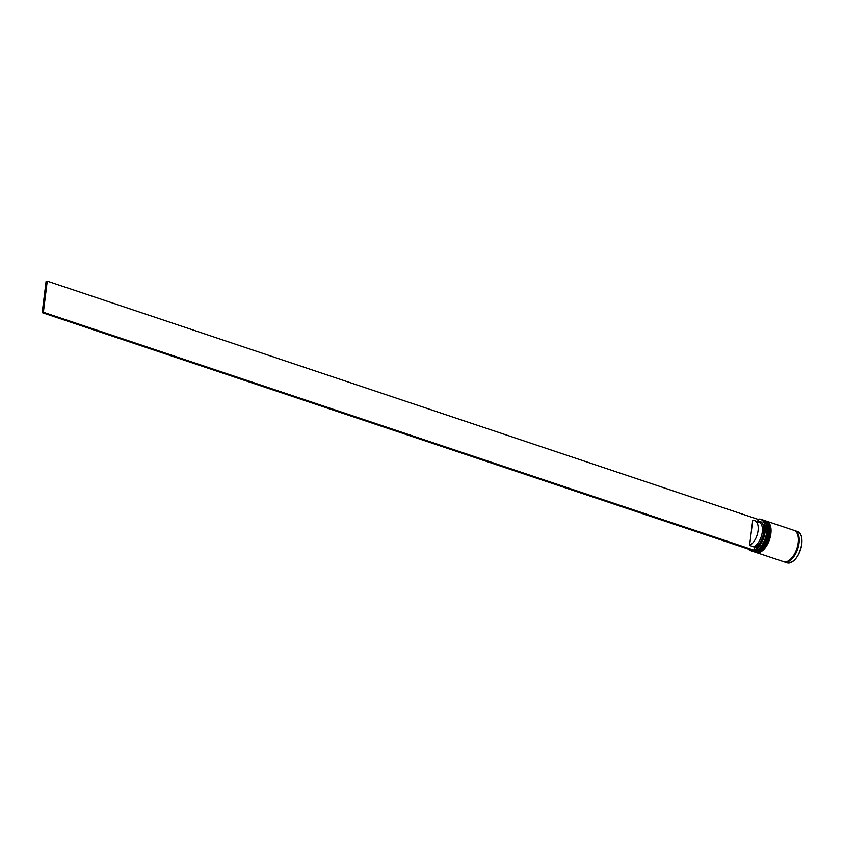 <?xml version="1.0" encoding="UTF-8"?>
<svg xmlns="http://www.w3.org/2000/svg" width="844" height="844" viewBox="0 0 844 844"><rect width="100%" height="100%" fill="white"/><g stroke="black" fill="none" stroke-linecap="round" stroke-linejoin="round"><path stroke-width="1.27" d="M748.522 549.149A16.3 8.387 -71.5 0 0 752.648 550.52M758.091 519.292A16.5 8.503 108.5 0 1 760.993 519.313A16.5 8.503 108.5 0 1 765.16 531.773A16.5 8.503 108.5 0 1 750.506 550.615A16.5 8.503 108.5 0 1 748.333 549.085M754.262 550.035A16.3 8.387 -71.5 0 0 764.875 531.752A16.3 8.387 -71.5 0 0 758.081 519.376L47.253 281.147L43.382 312.259L42.2 312.66L753.059 550.657L754.23 550.267L754.504 548.094L753.787 546.828L749.599 545.424L752.69 520.621A13.198 6.794 108.5 0 1 754.747 520.706A13.198 6.794 108.5 0 1 758.081 530.665A13.198 6.794 108.5 0 1 749.599 545.424M766.827 532.564A15.878 8.176 108.5 0 1 758.387 549.233A15.878 8.176 108.5 0 1 758.155 549.412A15.878 8.176 -71.5 0 0 766.827 532.564A15.878 8.176 -71.5 0 0 766.373 524.873A15.878 8.176 108.5 0 1 766.457 525.158A15.878 8.176 108.5 0 1 766.827 532.564M750.506 550.615L752.015 551.121A16.5 8.503 -71.5 0 0 757.912 549.602A16.5 8.503 -71.5 0 0 766.668 532.269A16.5 8.503 -71.5 0 0 766.289 524.588A16.5 8.503 -71.5 0 0 762.501 519.82L760.993 519.313M769.338 533.408A15.878 8.176 108.5 0 1 760.908 550.077A15.878 8.176 108.5 0 1 760.666 550.256A15.878 8.176 -71.5 0 0 769.338 533.408A15.878 8.176 -71.5 0 0 768.884 525.717A15.878 8.176 108.5 0 1 768.968 526.002A15.878 8.176 108.5 0 1 769.338 533.408M753.692 551.681L754.536 551.955A16.5 8.503 -71.5 0 0 760.423 550.446A16.5 8.503 -71.5 0 0 769.19 533.113A16.5 8.503 -71.5 0 0 768.8 525.422A16.5 8.503 -71.5 0 0 765.012 520.664L764.179 520.389A16.5 8.503 108.5 0 1 768.346 532.838A16.5 8.503 108.5 0 1 753.692 551.681A16.5 8.503 108.5 0 1 753.449 551.586M766.436 521.149A16.5 8.503 108.5 0 1 766.69 521.223A16.5 8.503 108.5 0 1 770.867 533.672A16.5 8.503 108.5 0 1 756.213 552.525A16.5 8.503 108.5 0 1 755.971 552.43M766.69 521.223L794.014 530.38A16.5 8.503 108.5 0 1 798.192 542.829A16.5 8.503 108.5 0 1 783.538 561.671L756.213 552.525M794.426 530.538A16.5 8.503 108.5 0 1 794.858 530.654A16.5 8.503 108.5 0 1 799.025 543.103A16.5 8.503 108.5 0 1 784.371 561.956A16.5 8.503 108.5 0 1 783.96 561.788M754.747 520.706L758.935 522.109A13.198 6.794 108.5 0 1 762.28 532.068A13.198 6.794 108.5 0 1 753.787 546.828M756.878 522.025L757.838 521.328A14.232 7.332 108.5 0 1 763.704 532.153A14.232 7.332 108.5 0 1 754.504 548.094M757.838 521.328L758.081 519.376M754.23 550.267L43.382 312.259M47.253 281.147L46.072 281.548L42.2 312.66M762.976 520.02L763.504 520.157A16.5 8.503 108.5 0 1 767.681 532.606A16.5 8.503 108.5 0 1 753.027 551.459L753.196 551.512A16.5 8.503 -71.5 0 0 767.85 532.669A16.5 8.503 -71.5 0 0 763.672 520.221A16.5 8.503 -71.5 0 0 763.588 520.189M767.998 532.954A15.878 8.176 108.5 0 1 759.326 549.803M753.112 551.48A16.5 8.503 -71.5 0 0 753.196 551.512C760.486 551.617 765.455 545.403 768.103 532.859C768.81 526.086 767.333 521.866 763.672 520.221L763.504 520.157M765.497 520.853L766.014 521.001A16.5 8.503 108.5 0 1 770.192 533.45A16.5 8.503 108.5 0 1 755.538 552.293L755.707 552.356A16.5 8.503 -71.5 0 0 770.361 533.503A16.5 8.503 -71.5 0 0 766.183 521.054A16.5 8.503 -71.5 0 0 766.099 521.033M770.509 533.798A15.878 8.176 108.5 0 1 761.847 550.647M755.623 552.324A16.5 8.503 -71.5 0 0 755.707 552.356C762.997 552.461 767.977 546.247 770.625 533.703C771.321 526.93 769.844 522.71 766.183 521.054L766.014 521.001M794.89 530.781A16.395 8.451 108.5 0 1 798.973 543.125A16.395 8.451 108.5 0 1 784.477 561.872M787.062 562.853A16.5 8.503 -71.5 0 0 801.716 544A16.5 8.503 -71.5 0 0 797.538 531.551C801.04 533.091 802.454 537.259 801.8 544.074C799.046 556.713 794.13 562.969 787.062 562.853L784.371 561.956M801.758 544.106A16.3 8.387 108.5 0 1 793.033 561.271M801.357 536.415A16.3 8.387 108.5 0 1 801.768 544.032M794.858 530.654L797.538 531.551M768.968 526.002L768.8 525.422M766.457 525.158L766.289 524.588"/></g></svg>
